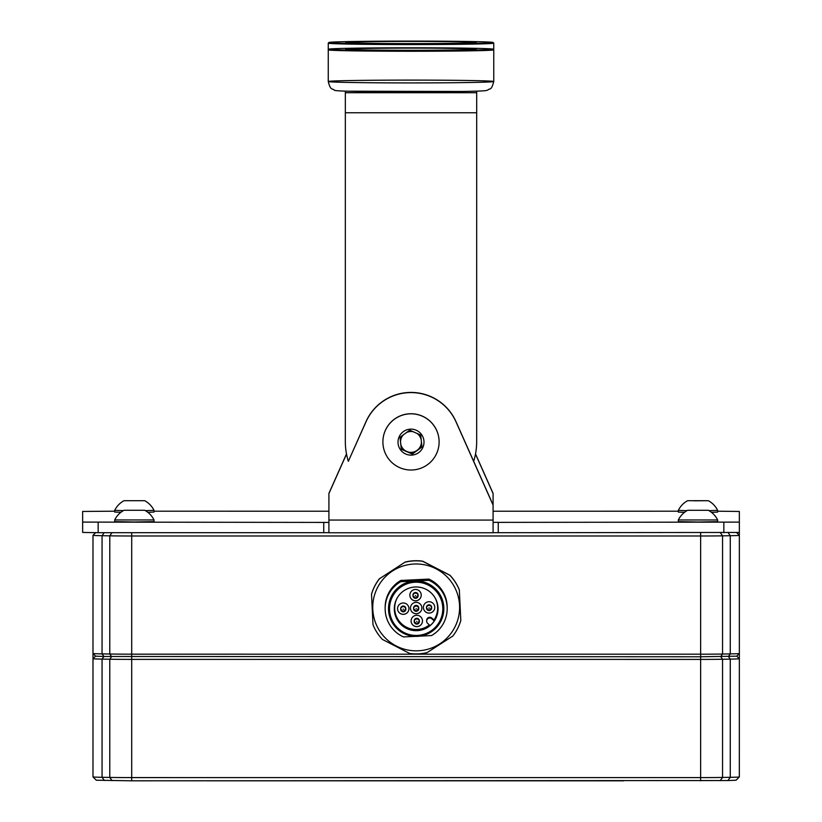 <?xml version="1.0" encoding="UTF-8"?>
<svg xmlns="http://www.w3.org/2000/svg" width="822" height="822" viewBox="0 0 822 822"><rect width="100%" height="100%" fill="white"/><g stroke="black" fill="none" stroke-linecap="round" stroke-linejoin="round"><path stroke-width="1.23" d="M717.637 511.202L739.348 511.469L739.348 522.114L498.255 522.371L498.255 532.707L739.348 532.451L739.348 535.338A31 0.524 180 0 1 730.275 535.718L722.559 535.841A31 0.524 180 0 1 700.642 535.995L131.705 535.985A31 0.524 180 0 1 109.788 535.831L102.072 535.697A31 0.524 180 0 1 92.989 535.327L92.989 643.832M114.71 511.192L82.652 511.448L82.652 522.093L328.913 522.422L328.913 519.884M82.652 522.093L82.652 532.43L98.157 532.697L323.745 532.707L323.745 522.36M328.913 522.34L328.913 532.677L323.745 532.677M498.255 522.371L498.255 532.687L493.087 532.677M498.255 522.34L493.087 522.34M346.483 453.929L328.913 493.385L328.913 511.222L154.012 511.192M493.087 511.222L678.335 511.202M711.441 512.332L717.637 512.085L717.637 510.38L708.965 510.657M686.997 510.657L678.335 510.38L678.335 512.085L684.521 512.322M147.816 512.312L154.012 512.065L154.012 510.359L145.34 510.637M123.372 510.637L114.71 510.359L114.71 512.065L120.896 512.312M134.356 521.991L154.012 521.651L154.012 519.946L114.71 519.946L114.71 521.651L134.356 521.991M697.981 522.011L717.637 521.672L717.637 519.966L678.335 519.966L678.335 521.672L697.981 522.011M328.913 505.119L328.913 532.769L493.087 532.769L493.087 504.944L473.667 461.317A65.668 65.657 180 0 0 476.668 441.681L476.688 91.139A73.692 1.254 0 0 1 411.01 91.817A73.692 1.254 0 0 1 345.343 91.129L345.332 441.671A65.668 65.657 180 0 0 348.343 461.317L366.006 421.82A49.248 49.248 0 0 1 455.994 421.82L493.087 505.119M366.006 421.82L366.006 421.645A49.248 49.248 0 0 1 455.994 421.645L473.667 461.317M366.006 421.645L348.343 461.317M382.898 441.846A28.102 28.102 0 0 1 409.49 413.785A28.102 28.102 0 0 1 439.112 441.846L439.112 441.917A28.102 28.102 180 0 0 438.948 438.907A28.102 28.102 0 0 0 409.49 413.856A28.102 28.102 0 0 0 382.898 441.917L382.898 441.846M328.913 532.769L493.087 532.769M493.087 504.944L493.087 493.395L475.517 453.929M475.496 454.052L493.087 493.57M328.913 493.56L346.514 454.052M345.332 430.307A65.668 65.657 0 0 1 345.332 430.153L345.343 91.55M345.343 101.065L345.343 91.139M493.755 81.512L493.755 49.854L493.755 81.512A82.745 1.408 180 0 1 411.01 82.919A82.745 1.408 180 0 1 328.266 81.512L328.266 81.512A82.745 1.408 180 0 1 411.01 80.104A82.745 1.408 180 0 1 493.755 81.512C491.145 91.417 489.902 87.882 487.826 90.04C485.853 90.852 484.25 91.026 462.313 91.468L347.326 91.201C338.13 90.934 333.763 90.543 334.215 90.04C332.417 88.201 330.578 90.995 328.266 81.522L328.266 49.854A82.745 1.408 0 0 0 411.01 51.262A82.745 1.408 0 0 0 493.755 49.854L493.755 49.854A82.745 1.408 0 0 0 493.745 49.834L493.755 43.155A82.745 1.408 0 0 0 493.745 43.134A82.745 1.408 0 0 1 411.01 44.563A82.745 1.408 0 0 1 328.266 43.155L328.266 43.155A82.745 1.408 0 0 1 328.286 43.124L328.934 42.467A82.087 1.397 0 0 0 328.923 42.497A82.087 1.397 0 0 0 411.01 43.895A82.087 1.397 0 0 0 493.097 42.497A82.087 1.397 0 0 0 493.087 42.477A82.087 1.397 0 0 0 411.01 41.1A82.087 1.397 0 0 0 328.934 42.467M328.934 49.176A82.087 1.397 0 0 0 328.923 49.197A82.087 1.397 0 0 0 411.021 50.594A82.087 1.397 0 0 0 493.097 49.207A82.087 1.397 0 0 0 493.087 49.176A82.087 1.397 0 0 0 411.01 47.799A82.087 1.397 0 0 0 328.934 49.176L328.266 49.854A82.745 1.408 0 0 0 328.266 49.854L328.266 81.512M345.723 49.197A65.298 1.11 180 0 1 411.01 48.087A65.298 1.11 180 0 1 476.308 49.197A65.298 1.11 180 0 1 476.298 49.217A65.298 1.11 180 0 1 411.01 50.306A65.298 1.11 180 0 1 345.733 49.217A65.298 1.11 180 0 1 345.723 49.197M345.723 42.497A65.298 1.11 180 0 1 411.021 41.388A65.298 1.11 180 0 1 476.308 42.497A65.298 1.11 180 0 1 476.298 42.518A65.298 1.11 180 0 1 411.01 43.607A65.298 1.11 180 0 1 345.733 42.518A65.298 1.11 180 0 1 345.723 42.497M739.348 522.114L739.348 532.451L739.348 522.114M439.112 441.917A28.102 28.102 180 0 1 412.51 469.978A28.102 28.102 180 0 1 383.062 444.938A28.102 28.102 0 0 1 382.898 441.917M398.074 443.531A12.998 12.998 180 0 0 412.397 455.059A12.998 12.998 180 0 0 423.926 440.736A12.998 12.998 0 0 0 409.613 429.207A12.998 12.998 0 0 0 398.074 443.531M409.716 430.194L400.016 437.283L401.3 449.223L412.295 454.073L421.984 446.993L420.7 435.043L409.716 430.194M413.261 431.756A10.398 10.398 180 0 0 406.52 432.526M421.244 440.099A10.398 10.398 180 0 0 416.99 433.41M403.417 434.787A10.398 10.398 180 0 0 417.144 450.312A10.398 10.398 180 0 0 421.398 441.496M400.037 437.263L401.3 448.997L412.295 453.857L421.963 446.788M678.335 510.38L678.335 510.37A21.865 21.865 0 0 1 687.644 500.701L708.328 500.711L687.644 500.701M694.251 500.824L705.451 500.711L694.035 500.814M114.71 510.359L114.71 510.359A21.865 21.865 0 0 1 124.019 500.69L144.703 500.69L124.019 500.69M144.703 510.277L124.019 510.277L144.703 510.277M708.328 510.298L687.644 510.287L708.328 510.298A21.865 21.865 0 0 1 717.637 519.966M736.615 532.605L739.348 535.338L739.348 658.751A31 0.524 180 0 1 730.265 659.121L722.548 659.254A31 0.524 180 0 1 700.632 659.408L131.705 659.388A31 0.524 180 0 1 109.778 659.234L102.062 659.1A31 0.524 180 0 1 92.989 658.73L92.989 649.051M92.989 653.521A31 0.524 0 0 0 102.062 653.88L103.921 656.48L95.619 656.151L92.989 653.521A31 0.524 0 0 1 92.989 653.511L92.989 535.327L95.619 532.697M103.921 656.48L700.632 656.768L736.718 656.162L739.348 658.751L739.338 776.934A31 0.524 0 0 0 739.338 776.934A31 0.524 0 0 1 730.265 777.314L730.265 659.121L728.436 656.501M96.266 780.201L92.989 776.924A31 0.524 0 0 1 92.989 776.913L92.989 658.73L95.599 656.12M92.989 776.924A31 0.524 0 0 0 102.062 777.293L109.778 777.427A31 0.524 0 0 0 131.695 777.581L700.632 777.591A31 0.524 0 0 0 722.548 777.437L730.265 777.314L727.943 780.551L736.06 780.232L739.338 776.944M96.266 780.212L131.695 780.808L727.943 780.551M623.682 780.818L207.319 780.808M104.168 532.697L102.072 535.697L102.062 653.88L109.778 654.014A31 0.524 0 0 0 131.705 654.168L700.632 654.189A31 0.524 0 0 0 722.548 654.035L730.265 653.901A31 0.524 0 0 0 739.338 653.541A31 0.524 0 0 0 739.348 653.531L736.718 656.162M379.517 578.585A46.535 46.535 180 0 0 371.523 594.111L371.523 594.224A46.535 46.535 0 0 1 379.517 578.709L405.236 562.032L379.517 578.709M405.236 562.145A46.535 46.535 0 0 1 422.683 561.303L449.881 575.297A46.535 46.535 0 0 1 459.334 589.98L460.813 620.528L459.334 589.867A46.535 46.535 180 0 0 449.881 575.184L422.683 561.19A46.535 46.535 180 0 0 405.236 562.032M460.813 620.528A46.535 46.535 0 0 1 452.819 636.053L427.101 652.606A46.535 46.535 0 0 1 409.654 653.449L382.456 639.454A46.535 46.535 0 0 1 373.003 624.782L371.523 594.224M414.072 564.026A43.432 43.432 0 0 1 459.549 605.311A43.432 43.432 0 0 1 418.264 650.788A43.432 43.432 0 0 1 372.787 609.503A43.432 43.432 0 0 1 414.072 564.026M428.858 579.099L428.858 580.301A31.02 31.02 0 0 1 447.189 608.609L447.189 607.407A31.02 31.02 180 0 0 428.858 579.099L400.807 580.455A31.02 31.02 180 0 0 385.148 607.407L385.148 608.609A31.02 31.02 0 0 1 400.807 581.657L414.833 581.01A27.66 27.66 180 0 0 388.508 608.64L388.508 608.732A27.66 27.66 0 0 1 414.833 581.103A27.66 27.66 0 0 1 443.829 608.732A27.66 27.66 0 0 1 417.504 636.351A27.66 27.66 0 0 1 388.508 608.732M415.285 636.372L403.479 636.916A31.02 31.02 0 0 1 385.148 608.609M400.807 580.455L400.807 581.657M428.858 580.301L414.833 581.01A27.66 27.66 180 0 1 443.829 608.64L443.829 608.732M447.189 608.609A31.02 31.02 0 0 1 431.529 635.56L419.713 636.156M442.801 608.825L442.801 608.732A26.633 26.623 180 0 0 396.451 590.833A26.633 26.623 180 0 0 389.536 608.732L389.536 608.825A26.633 26.623 0 0 1 425.765 583.99A26.633 26.623 0 0 1 435.886 626.724A26.633 26.623 0 0 1 389.536 608.825M399.985 594.142A21.855 21.855 180 0 0 403.201 626.415A21.855 21.855 180 0 0 434.992 597.717A21.855 21.855 180 0 0 399.985 594.142M432.341 623.456A21.834 21.834 0 0 1 430.091 625.604L427.676 623.415A3.103 3.103 0 0 1 428.509 618.278A3.103 3.103 0 0 1 431.848 618.822L434.263 621.011A21.834 21.834 0 0 1 432.341 623.456M429.372 624.956A21.454 21.454 0 0 1 397.519 597.419M434.817 597.419A21.454 21.454 0 0 1 433.975 620.014L434.263 621.011M426.659 621.113L426.659 620.374A3.103 3.103 180 0 1 431.848 618.082L433.975 620.014M416.487 613.726A5.692 5.682 180 0 0 421.861 608.044A5.692 5.682 180 0 0 415.85 602.362A5.692 5.682 180 0 0 410.476 608.044A5.692 5.682 180 0 0 416.487 613.726M403.571 614.342A5.692 5.682 180 0 0 408.945 608.67A5.692 5.682 180 0 0 402.944 602.988A5.692 5.682 180 0 0 397.571 608.67A5.692 5.682 180 0 0 403.571 614.342M417.114 626.631A5.692 5.682 180 0 0 422.477 620.949A5.692 5.682 180 0 0 416.477 615.277A5.692 5.682 180 0 0 411.103 620.949A5.692 5.682 180 0 0 417.114 626.631M429.403 613.099A5.692 5.682 180 0 0 434.766 607.417A5.692 5.682 180 0 0 428.765 601.735A5.692 5.682 180 0 0 423.392 607.417A5.692 5.682 180 0 0 429.403 613.099M415.86 600.81A5.692 5.682 180 0 0 421.234 595.128A5.692 5.682 180 0 0 415.223 589.456A5.692 5.682 180 0 0 409.859 595.128A5.692 5.682 180 0 0 415.86 600.81M421.861 608.023A5.692 5.682 0 0 1 416.487 613.674A5.692 5.682 0 0 1 410.476 608.023M416.045 605.413A2.589 2.589 180 0 0 413.579 608.003L413.579 608.701A2.589 2.589 0 0 1 416.045 606.112A2.589 2.589 0 0 1 418.758 608.701A2.589 2.589 0 0 1 416.292 611.28A2.589 2.589 0 0 1 413.579 608.701L416.292 611.28L418.758 608.003A2.589 2.589 180 0 0 416.045 605.413M408.945 608.65A5.692 5.682 0 0 1 403.571 614.301A5.692 5.682 0 0 1 397.571 608.65M403.129 606.04A2.589 2.589 180 0 0 400.674 608.619L400.674 609.236A2.589 2.589 0 0 1 403.129 606.657A2.589 2.589 0 0 1 405.842 609.236A2.589 2.589 0 0 1 403.386 611.815A2.589 2.589 0 0 1 400.674 609.236L403.386 611.815L405.842 608.619A2.589 2.589 180 0 0 403.129 606.04M422.477 620.929A5.692 5.682 0 0 1 417.114 626.59A5.692 5.682 0 0 1 411.103 620.929M416.672 618.329A2.589 2.589 180 0 0 414.206 620.908L414.206 621.524A2.589 2.589 0 0 1 416.672 618.935A2.589 2.589 0 0 1 419.384 621.524A2.589 2.589 0 0 1 416.918 624.104A2.589 2.589 0 0 1 414.206 621.524L416.918 624.104L419.384 620.908A2.589 2.589 180 0 0 416.672 618.329M434.766 607.396A5.692 5.682 0 0 1 429.403 613.048A5.692 5.682 0 0 1 423.392 607.396M428.961 604.797A2.589 2.589 180 0 0 426.495 607.376L426.495 607.982A2.589 2.589 0 0 1 428.961 605.403A2.589 2.589 0 0 1 431.663 607.982A2.589 2.589 0 0 1 429.207 610.571A2.589 2.589 0 0 1 426.495 607.982L429.207 610.571L431.663 607.376A2.589 2.589 180 0 0 428.961 604.797M421.234 595.107A5.692 5.682 0 0 1 415.86 600.769A5.692 5.682 0 0 1 409.859 595.107M415.418 592.508A2.589 2.589 180 0 0 412.963 595.087L412.963 595.703A2.589 2.589 0 0 1 415.418 593.114A2.589 2.589 0 0 1 418.131 595.703A2.589 2.589 0 0 1 415.665 598.282A2.589 2.589 0 0 1 412.963 595.703L415.665 598.282L418.131 595.087A2.589 2.589 180 0 0 415.418 592.508M723.833 532.718L723.843 522.381M476.678 112.758L345.343 112.758M328.913 520.059L493.087 520.069M98.167 522.36L98.157 532.697M328.266 74.853L328.266 43.155M476.688 92.722L345.343 92.722M474.993 49.197A63.982 1.089 0 0 0 411.01 48.108A63.982 1.089 0 0 0 347.038 49.197A63.982 1.089 0 0 0 411.01 50.286A63.982 1.089 0 0 0 474.993 49.197M474.993 42.497A63.982 1.089 0 0 0 411.021 41.408A63.982 1.089 0 0 0 347.038 42.497A63.982 1.089 0 0 0 411.01 43.587A63.982 1.089 0 0 0 474.993 42.497M112.1 780.664L109.778 777.427L109.778 659.234L111.617 656.614L109.778 654.014L109.788 535.831L111.977 532.697M131.705 532.697L131.695 780.808M700.632 780.818L700.642 532.718M720.37 532.718L722.559 535.841L722.548 654.035L720.688 656.634M728.415 656.501L730.265 653.901L730.275 535.718L728.169 532.707M92.989 653.511L92.989 535.327M720.719 656.634L722.548 659.254L722.548 777.437L720.226 780.684M92.989 776.913L92.989 658.73M103.901 656.48L102.062 659.1L102.062 777.293L104.384 780.53M431.848 618.082L431.848 618.822M416.158 608.475L416.179 608.999L416.158 608.475M403.242 609.02L403.273 609.534L403.242 609.02M416.785 621.298L416.805 621.822L416.785 621.298M429.074 607.766L429.094 608.28L429.074 607.766M415.531 595.477L415.552 596.001L415.531 595.477M493.087 49.176L493.745 49.834M346.381 49.854C345.476 49.382 346.545 49.063 349.576 48.888C359.687 48.21 411.493 47.882 445.308 48.282C484.456 48.847 473.215 49.299 475.239 49.228L475.65 49.854M493.087 42.477L493.745 43.134M475.65 43.155C476.555 42.682 475.486 42.364 472.455 42.189C462.334 41.511 410.527 41.182 376.723 41.573C337.565 42.138 348.816 42.59 346.781 42.528L346.381 43.145M717.637 510.38A21.865 21.865 0 0 0 708.317 500.701M154.012 510.359A21.865 21.865 0 0 0 144.693 500.69M154.012 519.946A21.865 21.865 0 0 0 144.693 510.277M124.019 510.277A21.865 21.865 0 0 0 114.71 519.946M687.644 510.287A21.865 21.865 0 0 0 678.335 519.966"/></g></svg>
